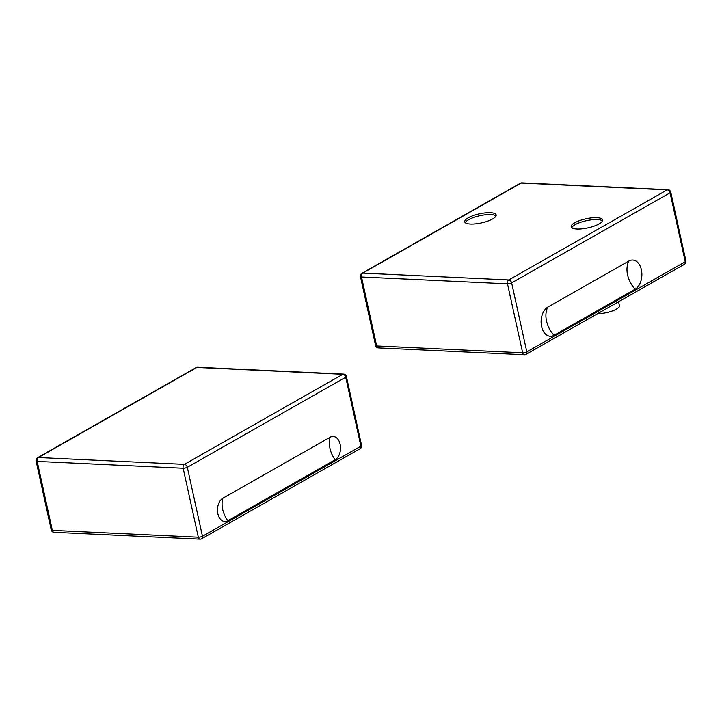 <?xml version="1.0" encoding="UTF-8"?>
<svg xmlns="http://www.w3.org/2000/svg" width="722" height="722" viewBox="0 0 722 722"><rect width="100%" height="100%" fill="white"/><g stroke="black" fill="none" stroke-linecap="round" stroke-linejoin="round"><path stroke-width="1.08" d="M571.743 227.674A16.083 4.648 167.6 0 1 575.154 224.659A16.083 4.648 167.6 0 1 590.56 219.939A16.083 4.648 167.6 0 1 602.473 220.914M465.302 222.683A16.083 4.648 167.6 0 1 468.704 219.668A16.083 4.648 167.6 0 1 484.11 214.948A16.083 4.648 167.6 0 1 496.032 215.923M618.546 301.751L619.404 305.641A14.07 4.07 167.6 0 1 616.308 309.16A14.07 4.07 167.6 0 1 597.617 313.655M554.054 335.306A15.081 9.846 -87.3 0 1 541.473 325.929A15.081 9.846 -87.3 0 1 541.951 315.622A15.081 9.846 -87.3 0 1 547.854 307.112L628.925 261.012A15.081 9.846 -87.3 0 1 641.389 269.784A15.081 9.846 -87.3 0 1 635.125 289.206L554.054 335.306A22.31 15.622 60.4 0 1 547.854 307.112M574.739 222.782A16.083 4.648 167.6 0 1 591.733 217.863A16.083 4.648 167.6 0 1 602.608 219.903A16.083 4.648 167.6 0 1 587.898 227.89A16.083 4.648 167.6 0 1 571.201 226.807A16.083 4.648 167.6 0 1 574.739 222.782M492.621 218.928A16.083 4.648 167.6 0 1 475.636 223.847A16.083 4.648 167.6 0 1 464.751 221.816A16.083 4.648 167.6 0 1 479.462 213.82A16.083 4.648 167.6 0 1 496.158 214.912A16.083 4.648 167.6 0 1 492.621 218.928M330.162 437.225A12.057 7.87 -87.3 0 1 340.125 444.247A12.057 7.87 -87.3 0 1 335.116 459.77L227.836 520.77A12.057 7.87 -87.3 0 1 217.873 513.757A12.057 7.87 -87.3 0 1 222.872 498.225L330.162 437.225A22.31 15.622 60.4 0 0 329.963 448.371A22.31 15.622 60.4 0 0 335.116 459.77M667.173 189.877A3.014 2.112 60.4 0 1 670.07 192.81A3.014 0.875 -12.4 0 0 670.738 192.052A3.014 3.014 0 0 0 667.931 189.687A3.014 1.967 92.7 0 0 667.173 189.877L508.748 279.955A3.014 1.967 92.7 0 0 507.494 283.836A3.014 0.875 -12.4 0 0 511.645 282.88A3.014 2.112 -119.6 0 0 508.748 279.955L362.769 273.115A3.014 2.112 -119.6 0 0 361.893 273.313A3.014 3.014 0 0 0 360.44 276.58A3.014 0.875 -12.4 0 0 361.514 276.995A3.014 1.967 -87.3 0 1 362.769 273.115L521.194 183.036A3.014 1.967 -87.3 0 1 521.952 182.846A3.014 3.014 0 0 0 520.318 183.235A3.014 2.112 60.4 0 1 521.194 183.036L667.173 189.877M685.232 261.77A3.014 2.112 60.4 0 1 684.447 264.288A3.014 3.014 0 0 0 685.9 261.012A3.014 0.875 167.6 0 1 685.232 261.77L526.807 351.849A3.014 0.875 167.6 0 1 522.656 352.805A3.014 1.967 92.7 0 0 524.389 354.746A3.014 3.014 0 0 0 526.022 354.358A3.014 2.112 -119.6 0 0 526.807 351.849L511.645 282.88L670.07 192.81L685.232 261.77M376.676 345.955A3.014 0.875 167.6 0 1 375.602 345.54A3.014 3.014 0 0 0 378.409 347.905A3.014 1.967 -87.3 0 1 376.676 345.955L361.514 276.995L507.494 283.836L522.656 352.805L376.676 345.955M635.125 289.206A22.31 15.622 60.4 0 1 628.925 261.012M184.408 464.363A3.014 1.967 92.7 0 0 183.153 468.244A3.014 0.875 -12.4 0 0 187.305 467.287A3.014 2.112 -119.6 0 0 184.408 464.363L38.428 457.522A3.014 2.112 -119.6 0 0 37.553 457.712A3.014 3.014 0 0 0 36.1 460.988A3.014 0.875 -12.4 0 0 37.174 461.403A3.014 1.967 -87.3 0 1 38.428 457.522L196.853 367.444A3.014 1.967 -87.3 0 1 197.611 367.254A3.014 3.014 0 0 0 195.978 367.642A3.014 2.112 60.4 0 1 196.853 367.444L342.833 374.285A3.014 2.112 60.4 0 1 345.73 377.209A3.014 0.875 -12.4 0 0 346.398 376.46A3.014 3.014 0 0 0 343.591 374.095A3.014 1.967 92.7 0 0 342.833 374.285L184.408 464.363M198.315 537.204A3.014 1.967 92.7 0 0 200.048 539.154A3.014 3.014 0 0 0 201.682 538.765A3.014 2.112 -119.6 0 0 202.467 536.247A3.014 0.875 167.6 0 1 198.315 537.204L52.336 530.363A3.014 0.875 167.6 0 1 51.262 529.948A3.014 3.014 0 0 0 54.069 532.313A3.014 1.967 -87.3 0 1 52.336 530.363L37.174 461.403L183.153 468.244L198.315 537.204M360.901 446.178A3.014 2.112 60.4 0 1 360.107 448.687A3.014 3.014 0 0 0 361.56 445.42A3.014 0.875 167.6 0 1 360.901 446.178L202.467 536.247L187.305 467.287L345.73 377.209L360.901 446.178M227.836 520.77A22.31 15.622 60.4 0 1 222.674 509.371A22.31 15.622 60.4 0 1 222.872 498.225M524.389 354.746L378.409 347.905M375.602 345.54L360.44 276.58M684.447 264.288L526.022 354.358M361.893 273.313L520.318 183.235M685.9 261.012L670.738 192.052M521.952 182.846L667.931 189.687M361.56 445.42L346.398 376.46M360.107 448.687L201.682 538.765M200.048 539.154L54.069 532.313M51.262 529.948L36.1 460.988M37.553 457.712L195.978 367.642M197.611 367.254L343.591 374.095"/></g></svg>
